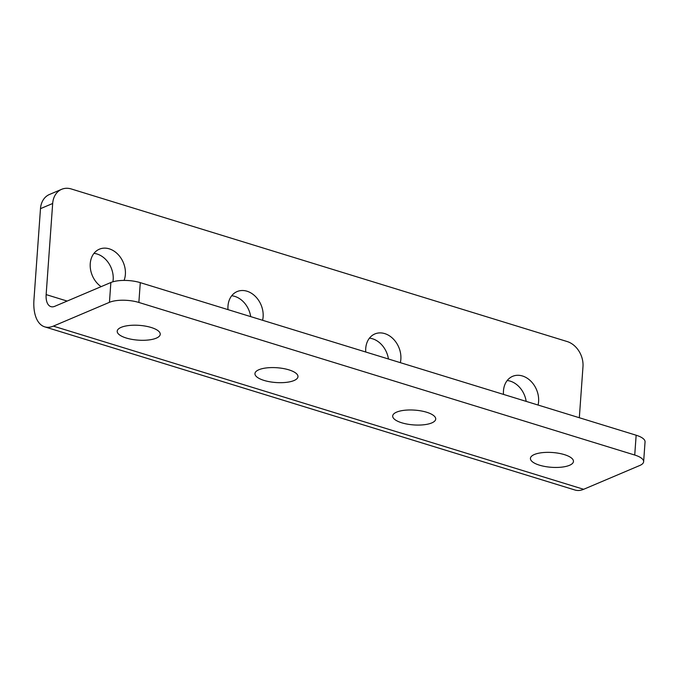 <?xml version="1.0" encoding="UTF-8"?>
<svg xmlns="http://www.w3.org/2000/svg" width="679" height="679" viewBox="0 0 679 679"><rect width="100%" height="100%" fill="white"/><g stroke="black" fill="none" stroke-linecap="round" stroke-linejoin="round"><path stroke-width="1.02" d="M538.074 405.04A21.567 16.814 67 0 0 522.482 375.988A21.567 16.814 67 0 0 512.611 376.336A21.567 16.814 67 0 0 503.495 394.397M526.183 401.382A21.567 16.814 67 0 0 510.285 381.157A21.567 16.814 67 0 0 507.196 380.529M400.33 362.662A21.567 16.814 67 0 0 384.738 333.601A21.567 16.814 67 0 0 374.867 333.949A21.567 16.814 67 0 0 365.752 352.019M388.439 358.996A21.567 16.814 67 0 0 372.55 338.779A21.567 16.814 67 0 0 369.452 338.142M262.595 320.276A21.567 16.814 67 0 0 247.003 291.215A21.567 16.814 67 0 0 237.132 291.563A21.567 16.814 67 0 0 228.008 309.632M250.695 316.618A21.567 16.814 67 0 0 234.807 296.392A21.567 16.814 67 0 0 231.709 295.755M569.503 465.31A21.567 7.41 4.1 0 1 545.169 466.524A21.567 7.41 4.1 0 1 530.426 458.359A21.567 7.41 4.1 0 1 534.381 454.497A21.567 7.41 4.1 0 1 558.724 453.283A21.567 7.41 4.1 0 1 573.458 461.448A21.567 7.41 4.1 0 1 569.503 465.31M431.768 422.924A21.567 7.41 4.1 0 1 407.425 424.146A21.567 7.41 4.1 0 1 392.691 415.981A21.567 7.41 4.1 0 1 396.638 412.119A21.567 7.41 4.1 0 1 420.98 410.897A21.567 7.41 4.1 0 1 435.714 419.062A21.567 7.41 4.1 0 1 431.768 422.924M294.024 380.537A21.567 7.41 4.1 0 1 269.682 381.759A21.567 7.41 4.1 0 1 254.948 373.594A21.567 7.41 4.1 0 1 258.894 369.732A21.567 7.41 4.1 0 1 283.236 368.51A21.567 7.41 4.1 0 1 297.979 376.675A21.567 7.41 4.1 0 1 294.024 380.537M124.07 280.41A21.567 16.814 67 0 0 109.26 248.837A21.567 16.814 67 0 0 99.389 249.185A21.567 16.814 67 0 0 90.214 266.431A21.567 16.814 67 0 0 101.103 286.657M112.909 281.793A21.567 16.814 67 0 0 97.063 254.005A21.567 16.814 67 0 0 93.974 253.377M156.28 338.159A21.567 7.41 4.1 0 1 131.938 339.373A21.567 7.41 4.1 0 1 117.204 331.208A21.567 7.41 4.1 0 1 121.159 327.346A21.567 7.41 4.1 0 1 145.501 326.132A21.567 7.41 4.1 0 1 160.236 334.297A21.567 7.41 4.1 0 1 156.28 338.159M634.729 455.032L636.155 435.222L140.281 282.642L138.864 302.452L634.729 455.032A21.151 7.265 -175.9 0 1 643.633 461.712A21.151 7.265 -175.9 0 1 639.754 465.497L583.651 489.296A38.066 19.937 107.1 0 1 575.011 490.026L44.704 326.845A38.066 19.937 107.1 0 1 33.95 299.779L40.485 208.657A21.151 16.483 -113 0 1 49.44 194.491L61.636 189.314A21.151 16.483 67 0 0 52.673 203.488L40.485 208.657M138.864 302.452A21.151 7.265 -175.9 0 0 109.446 302.325L53.344 326.124A38.066 19.937 107.1 0 1 44.704 326.845M109.446 302.325L110.864 282.515L54.77 306.314A16.916 8.861 107.1 0 1 50.925 306.636A16.916 8.861 107.1 0 1 46.147 294.601L52.673 203.488M579.323 417.738L582.981 366.66A21.151 16.483 67 0 0 567.186 341.554L71.312 188.974A21.151 16.483 67 0 0 61.636 189.314M636.155 435.222A21.151 7.265 4.1 0 1 645.05 441.91L643.633 461.712M110.864 282.515A21.151 7.265 4.1 0 1 140.281 282.642M67.136 301.06L46.147 294.601M583.651 489.296L53.344 326.124"/></g></svg>
